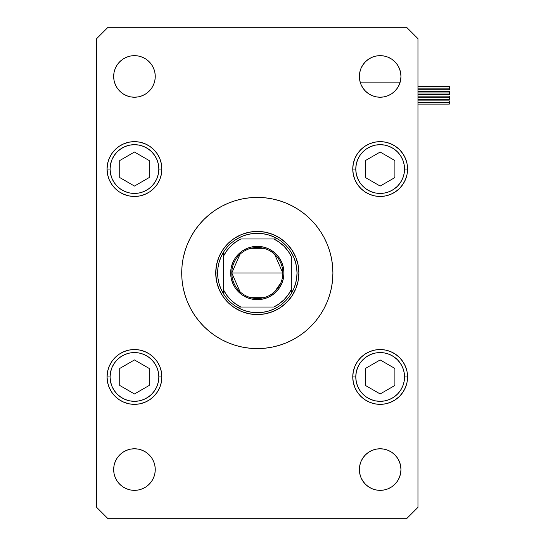 <?xml version="1.0" encoding="UTF-8"?>
<svg xmlns="http://www.w3.org/2000/svg" width="546" height="546" viewBox="0 0 546 546"><rect width="100%" height="100%" fill="white"/><g stroke="black" fill="none" stroke-linecap="round" stroke-linejoin="round"><path stroke-width="0.82" d="M227.914 243.598L234.214 238.425L241.4 234.582L249.201 232.221L257.316 231.422L265.424 232.221L273.225 234.582L280.412 238.425L286.711 243.598L291.885 249.897L295.727 257.091L298.096 264.885L298.894 273L298.096 281.115L295.727 288.909L291.885 296.103L286.711 302.402L280.412 307.575L273.225 311.418L265.424 313.779L257.316 314.578L249.201 313.779L241.4 311.418L234.214 307.575L227.914 302.402L222.741 296.103L218.898 288.909L216.53 281.115L215.731 273L216.53 264.885L218.898 257.091L222.741 249.897L227.914 243.598L234.214 238.425M332.91 273L332.548 265.588L331.463 258.251L329.654 251.058L327.156 244.069L323.99 237.36L320.174 230.999L315.752 225.041L320.174 230.999L315.752 225.041L310.77 219.54L315.752 225.041L310.77 219.54L305.275 214.558L299.317 210.142L292.949 206.327L286.24 203.153L279.259 200.655L272.065 198.853L264.721 197.761L257.316 197.399L249.904 197.761L242.567 198.853L235.367 200.655L228.385 203.153L221.676 206.327L215.315 210.142L209.35 214.558L203.856 219.54L198.874 225.041L203.856 219.54L198.874 225.041L194.451 230.999L198.874 225.041L194.451 230.999L190.643 237.36L187.469 244.069L184.971 251.058L183.163 258.251L182.077 265.588L181.716 273L182.077 280.412L183.163 287.749L184.971 294.942L187.469 301.931L190.643 308.64L194.451 315.001L198.874 320.959L194.451 315.001L198.874 320.959L203.856 326.46L198.874 320.959L203.856 326.46L209.35 331.442L215.315 335.858L221.676 339.673L228.385 342.847L235.367 345.345L242.567 347.147L249.904 348.239L257.316 348.601L264.721 348.239L272.065 347.147L279.259 345.345L286.24 342.847L292.949 339.673L299.317 335.858L305.275 331.442L310.77 326.46L315.752 320.959L310.77 326.46L315.752 320.959L320.174 315.001L315.752 320.959L320.174 315.001L323.99 308.64L327.156 301.931L329.654 294.942L331.463 287.749L332.548 280.412L332.91 273A75.601 75.601 0 0 1 257.316 348.601A75.601 75.601 0 0 1 181.716 273A75.601 75.601 0 0 1 257.316 197.399A75.601 75.601 0 0 1 332.91 273L332.753 277.941M362.878 481.108L360.954 477.518L359.773 473.614L359.37 469.56A20.789 20.789 0 0 1 380.166 448.771A20.789 20.789 0 0 1 400.955 469.56A20.789 20.789 0 0 1 380.166 490.349A20.789 20.789 0 0 1 359.37 469.56L359.773 465.506L360.954 461.602L362.878 458.012L365.465 454.859L368.611 452.272L372.208 450.354L376.105 449.167L380.166 448.771L384.22 449.167L388.117 450.354L391.714 452.272L394.86 454.859L397.447 458.012L399.372 461.602L400.552 465.506L400.955 469.56L400.552 473.614L399.372 477.518L397.447 481.108L394.86 484.261L391.714 486.848L388.117 488.766L384.22 489.953L380.166 490.349L376.105 489.953L372.208 488.766L368.611 486.848L365.465 484.261L362.878 481.108L360.954 477.518L359.773 473.614L359.37 469.56L359.773 465.506M159.78 158.565L161.343 163.704L161.869 169.048A27.402 27.402 0 0 1 134.466 196.458A27.402 27.402 0 0 1 107.057 169.048L107.582 163.704L109.145 158.565L111.677 153.822L115.083 149.672L119.24 146.267L123.976 143.728L129.115 142.172L134.466 141.646L139.81 142.172L144.949 143.728L149.686 146.267L153.842 149.672L157.248 153.822L159.78 158.565L161.343 163.704L161.869 169.048L161.343 174.399L159.78 179.538L157.248 184.275L153.842 188.431L149.686 191.837L144.949 194.369L139.81 195.925L134.466 196.458L129.115 195.925L123.976 194.369L119.24 191.837L115.083 188.431L111.677 184.275L109.145 179.538L107.582 174.399L107.057 169.048A27.402 27.402 0 0 1 134.466 141.646A27.402 27.402 0 0 1 161.869 169.048L161.343 174.399L159.78 179.538L157.248 184.275L153.842 188.431M354.845 179.538L353.282 174.399L352.757 169.048A27.402 27.402 0 0 1 380.166 141.646A27.402 27.402 0 0 1 407.569 169.048A27.402 27.402 0 0 1 380.166 196.458A27.402 27.402 0 0 1 352.757 169.048L353.282 163.704L354.845 158.565L357.377 153.822L360.783 149.672L364.94 146.267L369.676 143.728L374.815 142.172L380.166 141.646L385.51 142.172L390.649 143.728L395.386 146.267L399.542 149.672L402.948 153.822L405.48 158.565L407.043 163.704L407.569 169.048L407.043 174.399L405.48 179.538L402.948 184.275L399.542 188.431L395.386 191.837L390.649 194.369L385.51 195.925L380.166 196.458L374.815 195.925L369.676 194.369L364.94 191.837L360.783 188.431L357.377 184.275L354.845 179.538L353.282 174.399L352.757 169.048L353.282 163.704L354.845 158.565L357.377 153.822L360.783 149.672M354.845 387.435L353.282 382.296L352.757 376.952A27.402 27.402 0 0 1 380.166 349.542A27.402 27.402 0 0 1 407.569 376.952A27.402 27.402 0 0 1 380.166 404.354A27.402 27.402 0 0 1 352.757 376.952L353.282 371.601L354.845 366.462L357.377 361.725L360.783 357.569L364.94 354.163L369.676 351.631L374.815 350.075L380.166 349.542L385.51 350.075L390.649 351.631L395.386 354.163L399.542 357.569L402.948 361.725L405.48 366.462L407.043 371.601L407.569 376.952L407.043 382.296L405.48 387.435L402.948 392.178L399.542 396.328L395.386 399.733L390.649 402.272L385.51 403.828L380.166 404.354L374.815 403.828L369.676 402.272L364.94 399.733L360.783 396.328L357.377 392.178L354.845 387.435L353.282 382.296L352.757 376.952L353.282 371.601L354.845 366.462L357.377 361.725L360.783 357.569M159.78 366.462L161.343 371.601L161.869 376.952A27.402 27.402 0 0 1 134.466 404.354A27.402 27.402 0 0 1 107.057 376.952L107.582 371.601L109.145 366.462L111.677 361.725L115.083 357.569L119.24 354.163L123.976 351.631L129.115 350.075L134.466 349.542L139.81 350.075L144.949 351.631L149.686 354.163L153.842 357.569L157.248 361.725L159.78 366.462L161.343 371.601L161.869 376.952L161.343 382.296L159.78 387.435L157.248 392.178L153.842 396.328L149.686 399.733L144.949 402.272L139.81 403.828L134.466 404.354L129.115 403.828L123.976 402.272L119.24 399.733L115.083 396.328L111.677 392.178L109.145 387.435L107.582 382.296L107.057 376.952A27.402 27.402 0 0 1 134.466 349.542A27.402 27.402 0 0 1 161.869 376.952L161.343 382.296L159.78 387.435L157.248 392.178L153.842 396.328M151.747 64.892L153.672 68.482L154.852 72.386L155.255 76.44A20.789 20.789 0 0 1 134.466 97.229A20.789 20.789 0 0 1 113.67 76.44L114.073 72.386L115.254 68.482L117.178 64.892L119.765 61.739L122.911 59.152L126.508 57.234L130.405 56.047L134.466 55.651L138.52 56.047L142.417 57.234L146.014 59.152L149.16 61.739L151.747 64.892L153.672 68.482L154.852 72.386L155.255 76.44L154.852 80.494L153.672 84.398L151.747 87.988L149.16 91.141L146.014 93.728L142.417 95.646L138.52 96.833L134.466 97.229L130.405 96.833L126.508 95.646L122.911 93.728L119.765 91.141L117.178 87.988L115.254 84.398L114.073 80.494L113.67 76.44A20.789 20.789 0 0 1 134.466 55.651A20.789 20.789 0 0 1 155.255 76.44L154.852 80.494M362.878 87.988L360.954 84.398L359.773 80.494L359.37 76.44A20.789 20.789 0 0 1 380.166 55.651A20.789 20.789 0 0 1 400.955 76.44A20.789 20.789 0 0 1 380.166 97.229A20.789 20.789 0 0 1 359.37 76.44L359.773 72.386L360.954 68.482L362.878 64.892L365.465 61.739L368.611 59.152L372.208 57.234L376.105 56.047L380.166 55.651L384.22 56.047L388.117 57.234L391.714 59.152L394.86 61.739L397.447 64.892L399.372 68.482L400.552 72.386L400.955 76.44L400.552 80.494L399.372 84.398L397.447 87.988L394.86 91.141L391.714 93.728L388.117 95.646L384.22 96.833L380.166 97.229L376.105 96.833L372.208 95.646L368.611 93.728L365.465 91.141L362.878 87.988L360.954 84.398L359.773 80.494L359.37 76.44L359.773 72.386M151.747 458.012L153.672 461.602L154.852 465.506L155.255 469.56A20.789 20.789 0 0 1 134.466 490.349A20.789 20.789 0 0 1 113.67 469.56L114.073 465.506L115.254 461.602L117.178 458.012L119.765 454.859L122.911 452.272L126.508 450.354L130.405 449.167L134.466 448.771L138.52 449.167L142.417 450.354L146.014 452.272L149.16 454.859L151.747 458.012L153.672 461.602L154.852 465.506L155.255 469.56L154.852 473.614L153.672 477.518L151.747 481.108L149.16 484.261L146.014 486.848L142.417 488.766L138.52 489.953L134.466 490.349L130.405 489.953L126.508 488.766L122.911 486.848L119.765 484.261L117.178 481.108L115.254 477.518L114.073 473.614L113.67 469.56A20.789 20.789 0 0 1 134.466 448.771A20.789 20.789 0 0 1 155.255 469.56L154.852 473.614M108.006 518.7L406.62 518.7L417.963 507.357L417.963 38.643L406.62 27.3L108.006 27.3L96.662 38.643L96.662 507.357L108.006 518.7L406.62 518.7L417.963 507.357L417.963 38.643L406.62 27.3L108.006 27.3L96.662 38.643L96.662 507.357L108.006 518.7M181.716 273L181.873 268.059M130.405 449.167L134.466 448.771L138.52 449.167M142.417 450.354L146.014 452.272M151.747 481.108L149.16 484.261L146.014 486.848L142.417 488.766L138.52 489.953L134.466 490.349L130.405 489.953M362.878 64.892L365.465 61.739L368.611 59.152L372.208 57.234L376.105 56.047L380.166 55.651L384.22 56.047M384.22 96.833L380.166 97.229L376.105 96.833M372.208 95.646L368.611 93.728M130.405 56.047L134.466 55.651L138.52 56.047M142.417 57.234L146.014 59.152M151.747 87.988L149.16 91.141L146.014 93.728L142.417 95.646L138.52 96.833L134.466 97.229L130.405 96.833M107.582 371.601L109.145 366.462M134.466 349.542L139.81 350.075M153.842 357.569L157.248 361.725M139.81 403.828L134.466 404.354M374.815 350.075L380.166 349.542M407.043 382.296L405.48 387.435M380.166 404.354L374.815 403.828M360.783 396.328L357.377 392.178M374.815 142.172L380.166 141.646M407.043 174.399L405.48 179.538M380.166 196.458L374.815 195.925M360.783 188.431L357.377 184.275M107.582 163.704L109.145 158.565M134.466 141.646L139.81 142.172M153.842 149.672L157.248 153.822M139.81 195.925L134.466 196.458M362.878 458.012L365.465 454.859L368.611 452.272L372.208 450.354L376.105 449.167L380.166 448.771L384.22 449.167M384.22 489.953L380.166 490.349L376.105 489.953M372.208 488.766L368.611 486.848M286.711 243.598L291.885 249.897M286.711 302.402L280.412 307.575M227.914 302.402L222.741 296.103M273.225 234.582L265.424 232.221M222.741 249.897L218.898 257.091L216.53 264.885L215.731 273L217.622 273A39.687 39.687 0 0 1 223.294 252.559L220.843 257.33L219.069 262.394L217.984 267.649L217.622 273L217.984 278.351L219.069 283.606L220.843 288.67L223.294 293.441A39.687 39.687 0 0 1 217.622 273L215.731 273A41.578 41.578 0 0 1 257.316 231.422A41.578 41.578 0 0 1 298.894 273A41.578 41.578 0 0 0 257.316 231.422A41.578 41.578 0 0 0 215.731 273A41.578 41.578 0 0 0 257.316 314.578A41.578 41.578 0 0 0 298.894 273A41.578 41.578 0 0 1 257.316 314.578A41.578 41.578 0 0 1 215.731 273M241.4 311.418L249.201 313.779M295.727 288.909L298.096 281.115M417.963 88.165L449.338 88.165L449.338 86.561L449.338 88.165L417.963 88.165M417.963 92.956L449.338 92.956L449.338 91.353L449.338 92.956L417.963 92.956M417.963 102.511L449.338 102.511L449.338 100.908L449.338 102.511L417.963 102.511M417.963 97.72L449.338 97.72L449.338 96.116L449.338 97.72L417.963 97.72M360.162 82.112L400.163 82.112L360.162 82.112M449.338 99.331L449.338 97.72L449.338 99.331L417.963 99.331M449.338 104.122L449.338 102.511L449.338 104.122L417.963 104.122M449.338 94.567L449.338 92.956L449.338 94.567L417.963 94.567M449.338 89.769L449.338 88.165L449.338 89.769L417.963 89.769M355.78 376.952A24.379 24.379 0 0 1 380.166 352.566A24.379 24.379 0 0 1 404.545 376.952L407.569 376.952L404.545 376.952L404.074 381.709L402.689 386.281L400.436 390.492L397.406 394.192L393.707 397.222L389.496 399.474L384.916 400.86L380.166 401.33L375.409 400.86L370.83 399.474L366.619 397.222L362.926 394.192L359.889 390.492L357.637 386.281L356.251 381.709L355.78 376.952L356.251 372.195L357.637 367.622L359.889 363.404L362.926 359.712L366.619 356.681L370.83 354.422L375.409 353.037L380.166 352.566L384.916 353.037L389.496 354.422L393.707 356.681L397.406 359.712L400.436 363.404L402.689 367.622L404.074 372.195L404.545 376.952A24.379 24.379 0 0 1 380.166 401.33A24.379 24.379 0 0 1 355.78 376.952L352.757 376.952L355.78 376.952M365.431 368.448L365.431 385.456L380.166 393.959L394.894 385.456L394.894 368.448L380.166 359.937L365.431 368.448L380.166 359.937L394.894 368.448L394.894 385.456L380.166 393.959L365.431 385.456L365.431 368.448M355.78 169.048A24.379 24.379 0 0 1 380.166 144.67A24.379 24.379 0 0 1 404.545 169.048L407.569 169.048L404.545 169.048L404.074 173.805L402.689 178.378L400.436 182.596L397.406 186.288L393.707 189.319L389.496 191.578L384.916 192.963L380.166 193.434L375.409 192.963L370.83 191.578L366.619 189.319L362.926 186.288L359.889 182.596L357.637 178.378L356.251 173.805L355.78 169.048L356.251 164.291L357.637 159.719L359.889 155.508L362.926 151.808L366.619 148.778L370.83 146.526L375.409 145.14L380.166 144.67L384.916 145.14L389.496 146.526L393.707 148.778L397.406 151.808L400.436 155.508L402.689 159.719L404.074 164.291L404.545 169.048A24.379 24.379 0 0 1 380.166 193.434A24.379 24.379 0 0 1 355.78 169.048L352.757 169.048L355.78 169.048M365.431 160.544L365.431 177.552L380.166 186.063L394.894 177.552L394.894 160.544L380.166 152.041L365.431 160.544L380.166 152.041L394.894 160.544L394.894 177.552L380.166 186.063L365.431 177.552L365.431 160.544M110.08 376.952A24.379 24.379 0 0 1 134.466 352.566A24.379 24.379 0 0 1 158.845 376.952L161.869 376.952L158.845 376.952L158.374 381.709L156.989 386.281L154.736 390.492L151.706 394.192L148.007 397.222L143.796 399.474L139.216 400.86L134.466 401.33L129.709 400.86L125.13 399.474L120.919 397.222L117.226 394.192L114.189 390.492L111.937 386.281L110.551 381.709L110.08 376.952L110.551 372.195L111.937 367.622L114.189 363.404L117.226 359.712L120.919 356.681L125.13 354.422L129.709 353.037L134.466 352.566L139.216 353.037L143.796 354.422L148.007 356.681L151.706 359.712L154.736 363.404L156.989 367.622L158.374 372.195L158.845 376.952A24.379 24.379 0 0 1 134.466 401.33A24.379 24.379 0 0 1 110.08 376.952L107.057 376.952L110.08 376.952M119.731 368.448L119.731 385.456L134.466 393.959L149.195 385.456L149.195 368.448L134.466 359.937L119.731 368.448L134.466 359.937L149.195 368.448L149.195 385.456L134.466 393.959L119.731 385.456L119.731 368.448M110.08 169.048A24.379 24.379 0 0 1 134.466 144.67A24.379 24.379 0 0 1 158.845 169.048L161.869 169.048L158.845 169.048L158.374 173.805L156.989 178.378L154.736 182.596L151.706 186.288L148.007 189.319L143.796 191.578L139.216 192.963L134.466 193.434L129.709 192.963L125.13 191.578L120.919 189.319L117.226 186.288L114.189 182.596L111.937 178.378L110.551 173.805L110.08 169.048L110.551 164.291L111.937 159.719L114.189 155.508L117.226 151.808L120.919 148.778L125.13 146.526L129.709 145.14L134.466 144.67L139.216 145.14L143.796 146.526L148.007 148.778L151.706 151.808L154.736 155.508L156.989 159.719L158.374 164.291L158.845 169.048A24.379 24.379 0 0 1 134.466 193.434A24.379 24.379 0 0 1 110.08 169.048L107.057 169.048L110.08 169.048M119.731 160.544L119.731 177.552L134.466 186.063L149.195 177.552L149.195 160.544L134.466 152.041L119.731 160.544L134.466 152.041L149.195 160.544L149.195 177.552L134.466 186.063L119.731 177.552L119.731 160.544M240.042 291.782L231.797 273A25.512 25.512 0 0 0 257.316 298.512A25.512 25.512 0 0 0 282.828 273L283.961 273A26.652 26.652 0 0 1 257.316 299.652A26.652 26.652 0 0 1 230.665 273L282.828 273A25.512 25.512 0 0 1 257.316 298.512A25.512 25.512 0 0 1 231.797 273L240.042 254.218M280.787 283.005L274.583 291.782M263.759 297.686L250.873 297.686M223.294 293.441L223.294 289.476A37.797 37.797 0 0 0 240.834 307.023L273.792 307.023A37.797 37.797 0 0 0 291.332 289.476L291.332 256.524A37.797 37.797 0 0 0 273.792 238.977L240.834 238.977A37.797 37.797 0 0 0 223.294 256.524L223.294 289.476L226.508 294.908L230.583 299.727L235.408 303.801L240.834 307.023L236.868 307.023A39.687 39.687 0 0 1 223.294 293.441A39.687 39.687 0 0 0 236.868 307.023L273.792 307.023L279.224 303.801L284.043 299.727L288.117 294.908L291.332 289.476L291.332 293.441A39.687 39.687 0 0 1 236.868 307.023L241.646 309.466L246.703 311.247L251.959 312.326L257.316 312.687L262.667 312.326L267.922 311.247L272.98 309.466L277.757 307.023A39.687 39.687 0 0 0 291.332 293.441L293.782 288.67L295.557 283.606L296.642 278.351L297.004 273A39.687 39.687 0 0 1 291.332 293.441L291.332 256.524L288.117 251.092L284.043 246.273L279.224 242.199L273.792 238.977L277.757 238.977A39.687 39.687 0 0 1 297.004 273L296.642 267.649L295.557 262.394L293.782 257.33L291.332 252.559A39.687 39.687 0 0 0 277.757 238.977L240.834 238.977L235.408 242.199L230.583 246.273L226.508 251.092L223.294 256.524L223.294 252.559A39.687 39.687 0 0 1 277.757 238.977L272.98 236.534L267.922 234.753L262.667 233.674L257.316 233.313L251.959 233.674L246.703 234.753L241.646 236.534L236.868 238.977A39.687 39.687 0 0 0 223.294 252.559L223.294 292.704M297.004 273L298.894 273L297.004 273M291.332 252.559L291.332 253.296M236.868 238.977L237.612 238.977M277.757 307.023L277.013 307.023M283.961 273L283.449 278.201L281.934 283.197L279.47 287.803L276.16 291.844L272.12 295.161L267.513 297.618L262.51 299.14L257.316 299.652L252.115 299.14L247.113 297.618L242.506 295.161L238.472 291.844L235.155 287.803L232.692 283.197L231.176 278.201L230.665 273L231.176 267.799L232.692 262.803L235.155 258.197L238.472 254.156L242.506 250.839L247.113 248.382L252.115 246.86L257.316 246.348L262.51 246.86L267.513 248.382L272.12 250.839L276.16 254.156L279.47 258.197L281.934 262.803L283.449 267.799L283.961 273L231.797 273A25.512 25.512 0 0 1 257.316 247.488A25.512 25.512 0 0 1 282.828 273A25.512 25.512 0 0 0 257.316 247.488A25.512 25.512 0 0 0 231.797 273L230.665 273A26.652 26.652 0 0 1 257.316 246.348A26.652 26.652 0 0 1 283.961 273M250.873 248.314L263.759 248.314M274.583 254.218L282.828 273M417.963 86.561L449.338 86.561M417.963 91.353L449.338 91.353M417.963 100.908L449.338 100.908M417.963 96.116L449.338 96.116"/></g></svg>

